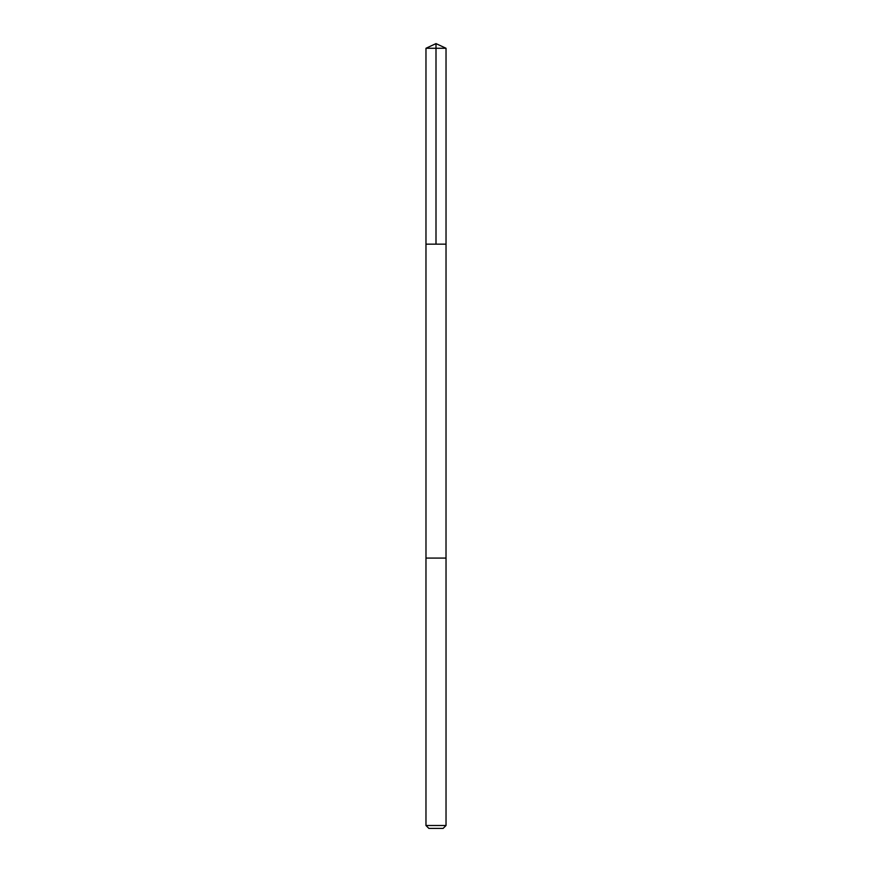 <?xml version="1.0" encoding="UTF-8"?>
<svg xmlns="http://www.w3.org/2000/svg" width="872" height="872" viewBox="0 0 872 872"><rect width="100%" height="100%" fill="white"/><g stroke="black" fill="none" stroke-linecap="round" stroke-linejoin="round"><path stroke-width="1.31" d="M425.972 244.16L446.028 244.16L446.028 48.276L425.972 48.276L425.972 244.16L446.028 244.16L446.017 558.08L425.983 558.08L425.972 244.16M433.068 558.08L425.972 558.08L425.972 825.501L446.028 825.501L446.028 558.08L433.068 558.08M446.028 825.501L443.129 828.4L428.871 828.4L425.972 825.501M425.972 48.276L436 43.6L436 244.16M436 43.6L446.028 48.276"/></g></svg>
